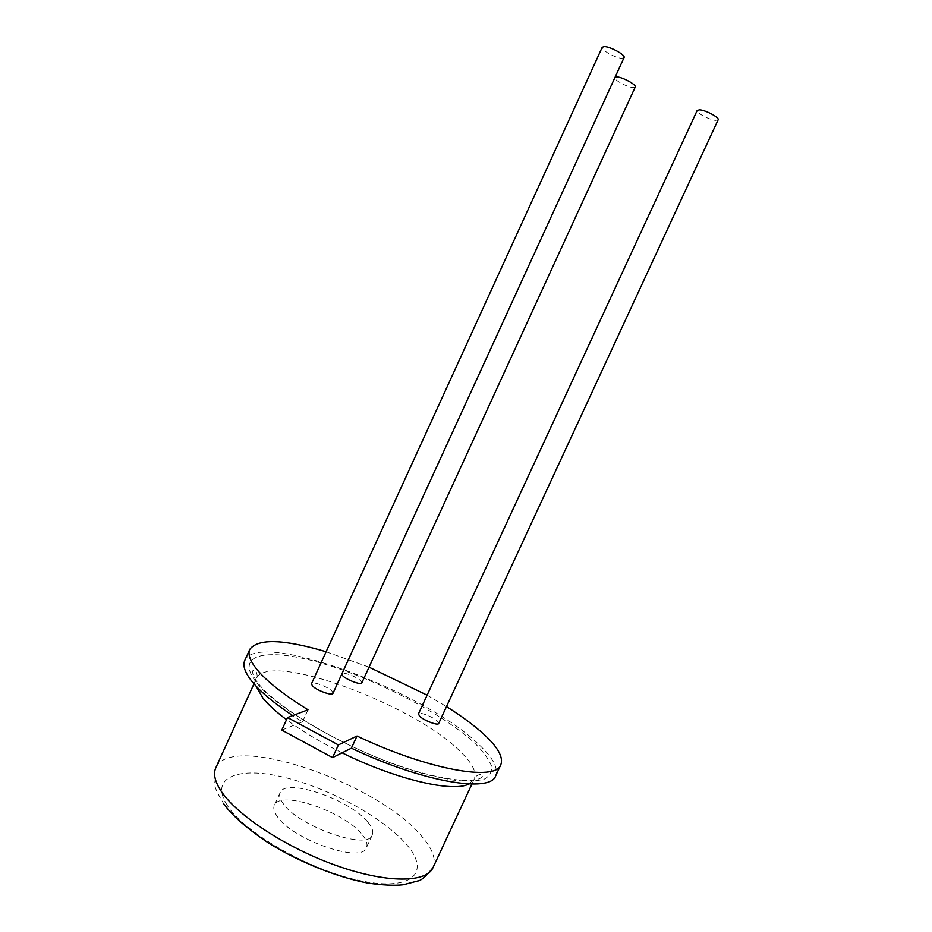 <?xml version="1.0" encoding="UTF-8"?>
<svg xmlns="http://www.w3.org/2000/svg" width="932" height="932" viewBox="0 0 932 932"><rect width="100%" height="100%" fill="white"/><g stroke="black" fill="none" stroke-linecap="round" stroke-linejoin="round"><path stroke-width="0.7" stroke-dasharray="4.66 3.5" d="M635.251 87.037L633.178 87.596C627.457 87.422 613.244 79.616 614.771 77.472L615.132 77.111M361.814 682.888L360.905 680.989C357.154 676.853 342.347 671.285 341.729 673.789L341.695 674.279M718.141 119.82L715.59 120.391C709.415 119.995 695.691 112.562 697.206 110.43M438.681 723.453L437.492 721.205C433.298 716.883 419.074 711.431 418.445 713.924M624.056 57.609L621.9 58.285C615.842 58.32 600.499 49.769 602.223 47.287M332.969 693.326L332.107 691.299C328.274 686.791 312.243 680.873 311.509 683.727M362.56 835.095C366.556 840.14 367.849 844.322 366.451 847.619C362.35 864.022 291.832 839.65 277.119 816.234C274.008 811.784 273.088 808.114 274.358 805.26C279.891 789.392 345.632 812.063 362.56 835.095M368.291 822.7C372.322 827.663 373.662 831.752 372.299 834.956C368.396 850.939 297.937 826.358 283.025 803.337C279.88 798.945 278.924 795.357 280.159 792.584C285.495 777.16 351.178 800.017 368.291 822.7M244.778 660.438C258.537 628.96 425.248 691.462 479.153 744.796C493.04 757.902 498.538 768.248 495.661 775.832M326.118 651.748L369.037 667.161M427.112 695.156L446.486 706.607M281.79 730.082L302.481 721.846L292.683 715.578M302.481 721.846L307.991 709.788M256.871 683.016C280.019 712.642 366.754 759.662 428.941 775.179L452.696 780.049C466.268 781.552 476.8 781.237 484.279 779.117C489.871 776.041 492.236 771.568 491.385 765.696C488.776 759.184 483.44 751.868 475.367 743.748C444.296 714.529 377.507 679.766 322.95 663.631C268.288 647.216 232.697 653.157 256.871 683.016M256.02 686.08L256.288 678.717C268.043 650.221 414.88 704.767 460.781 751.996C472.373 763.343 476.881 772.337 474.283 778.977L468.866 783.975M342.102 752.835C320.398 742.128 301.875 731.084 286.532 719.69M433.007 867.634C436.386 859.304 432.599 848.842 421.66 836.225C378.567 783.462 230.903 731.946 215.84 767.747C212.473 773.991 214.476 785.024 214.931 785.513C214.989 788.053 217.925 794.146 223.75 803.792M227.152 805.213C208.873 776.997 238.51 766.127 283.992 777.288C329.357 788.123 383.926 817.818 406.83 844.87C430.374 871.968 413.249 891.202 362.408 881.113C311.777 871.42 244.627 833.278 227.152 805.213M253.97 683.82L256.288 678.717C258.525 676.655 256.032 667.825 252.828 670.714C252.013 673.382 253.877 677.681 258.432 683.587C274.893 704.627 325.058 736.327 376.971 757.401C428.149 778.639 475.623 785.653 482.613 776.414C482.729 772.092 474.4 775.937 474.283 778.977L471.93 784.057M614.771 77.472L341.729 673.789M372.299 834.956L366.451 847.619M280.159 792.584L274.358 805.26"/><path stroke-width="1.4" d="M615.132 77.111L616.763 76.902C622.413 76.995 636.859 84.929 635.251 87.037L361.814 682.888C361.278 685.416 346.238 679.754 342.58 675.63L341.695 674.279M697.206 110.43L699.676 109.848C705.78 110.162 719.737 117.712 718.141 119.82L438.681 723.453C438.122 725.97 423.664 720.436 419.575 716.114L418.445 713.924L697.206 110.43M602.223 47.287L604.274 46.6C610.274 46.472 625.861 55.174 624.056 57.609L332.969 693.326C332.316 696.216 316.018 690.204 312.313 685.684L311.509 683.727L602.223 47.287M292.683 715.578C273.961 703.089 260.471 691.812 252.211 681.723C244.918 672.636 242.448 665.541 244.778 660.438L249.811 649.336C258.094 638.315 283.526 639.119 326.118 651.748M446.486 706.607C461.713 716.172 474.213 725.434 483.999 734.393C497.979 747.313 503.583 757.448 500.81 764.776C495.964 781.645 428.382 769.983 357.003 736.024L338.386 744.936L287.522 717.524L307.991 709.788C284.225 695.086 267.391 681.863 257.477 670.131C250.114 661.196 247.562 654.264 249.811 649.336M369.037 667.161L427.112 695.156M500.81 764.776L495.661 775.832C490.558 793.237 422.744 782.158 351.411 748.175L357.003 736.024M351.411 748.175L332.573 757.599L281.79 730.082L287.522 717.524M332.573 757.599L338.386 744.936M468.866 783.975C453.162 792.724 395.983 779.536 342.102 752.835M286.532 719.69C276.152 711.908 268.311 704.743 262.987 698.219L256.02 686.08M253.97 683.82L215.84 767.747C213.137 773.7 214.826 781.366 220.884 790.767C236.483 814.999 286.252 847.794 336.347 865.537C386.489 883.408 426.402 883.012 433.007 867.634L471.93 784.057M433.007 867.634C426.169 876.278 421.054 880.728 417.664 880.996L403.195 884.783C394.329 885.75 382.493 885.179 367.697 883.058C336.988 877.175 299.382 862.1 268.964 843.285C246.794 828.397 231.719 815.232 223.75 803.792"/></g></svg>
